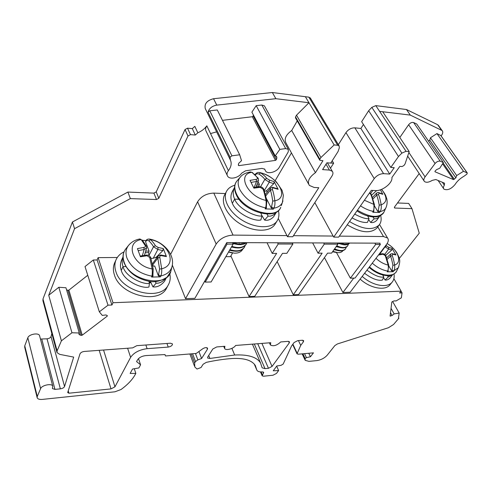 <?xml version="1.0" encoding="UTF-8"?>
<svg xmlns="http://www.w3.org/2000/svg" width="492" height="492" viewBox="0 0 492 492"><rect width="100%" height="100%" fill="white"/><g stroke="black" fill="none" stroke-linecap="round" stroke-linejoin="round"><path stroke-width="0.74" d="M259.53 172.464L260.619 172.858C263.583 174.869 265.6 176.702 266.67 178.362L269.419 180.084L274.167 181.665L278.14 189.315L273.49 187.981C272.488 187.876 272.125 188.399 272.414 189.537C273.269 191.671 274.093 195.422 274.88 200.773C275.139 204.051 274.788 206.529 273.829 208.196L273.337 209.155L265.182 208.903L265.483 207.925C266.154 206.24 266.332 203.743 266.018 200.435C264.887 194.98 263.884 191.197 263.005 189.094L260.207 187.335L253.897 188.159L250.022 180.367L256.191 179.359C257.396 179.156 257.771 178.645 257.316 177.84C256.264 176.142 254.456 174.303 251.886 172.335L250.034 171.985M255.391 174.894L255.551 174.002C256.781 172.594 258.306 172.132 260.127 172.618L260.127 172.618C266.381 174.316 271.818 177.44 276.43 181.997L282.064 190.312L283.355 195.385L282.377 202.519L282.949 200.816M251.105 182.36L256.473 181.511L258.491 180.502L255.92 187.157M254.794 174.316L255.188 174.389M266.24 208.454L265.182 208.903M257.039 184.254L259.389 184.377L258.029 181.683M266.473 198.694L271.32 208.036L273.337 209.155M255.422 174.863C256.307 173.768 257.5 173.504 258.995 174.076C261.849 176.031 263.798 177.809 264.831 179.414L269.259 182.194L273.786 183.676L266.59 190.681L264.542 191.382M274.167 181.665L273.786 183.676M277.506 188.725L278.14 189.315M267.107 192.335L266.59 190.681M265.434 194.395L270.508 188.141L270.36 190.226C271.184 192.292 271.978 195.914 272.734 201.087L271.32 208.036M259.032 186.8L258.933 185.878L256.338 186.074M259.389 184.377L258.933 185.878M314.837 202.593L333.139 236.062L293.478 235.68M170.613 254.327L197.612 201.782C201.173 196.271 206.572 193.381 213.811 193.104L225.342 193.59M278.288 218.51L286.934 235.613L233.03 235.096C225.607 235.594 219.986 238.583 216.179 244.057L185.527 298.687L194.875 298.324L204.783 281.018L205.238 282.125L211.136 281.965L233.128 244.118L227.064 244.106L205.238 282.125M353.748 278.109L342.912 292.506L350.15 292.217L386.497 244.487C388.459 241.8 388.815 239.641 387.561 238.005L383.514 236.547L339.326 236.123M330.476 168.178L333.637 163.227L330.765 163.018M231.191 256.646L225.828 256.689M232.599 252.986L230.871 255.926L249.057 296.565L254.727 296.344L282.488 253.368L286.836 253.343L292.9 244.032L278.201 243.995L272.224 253.417L276.645 253.398L249.057 296.565M117.293 257.494L98.111 257.636L97.115 259.967L111.93 305.015L108.019 305.181L99.335 311.817L102.293 315.415L105.805 314.954L107.287 315.532L107.256 316.128L82.232 335.181L81.211 335.396L79.692 334.861L78.917 334.228L79.267 332.992L71.961 332.758L61.402 340.833L57.103 350.87L57.004 352.567L59.735 354.369L73.683 357.1L64.55 386.515C63.942 387.727 62.546 388.502 60.368 388.846L54.956 389.381L52.423 388.563L52.761 386.177C52.023 383.083 41.814 385.138 40.608 388.649L37.269 396.447L37.171 397.776C37.773 399.092 39.501 399.633 42.343 399.406L114.925 391.798L121.014 389.523C127.545 384.781 132.256 379.836 135.14 374.695L135.835 373.428L130.14 373.44L132.526 369.037L138.855 367.948L140.583 364.806L136.573 361.583L137.502 359.88C139.211 357.456 142.022 356.023 145.94 355.568L165.011 354.572L165.49 355.962L196.234 353.447L202.802 348.73C204.973 347.457 206.56 347.272 207.569 348.17L207.427 349.228L201.609 358.49L197.87 359.886L195.527 361.558L194.641 362.973L194.789 366.927L197.009 369.037L201.037 367.536L203.116 364.258L206.296 362.364C215.422 360.359 224.044 359.08 232.162 358.52C244.235 357.905 251.965 360.261 255.348 365.581L256.91 370.267C257.753 371.552 259.573 372.093 262.365 371.903L263.712 372.296L262.168 375.839L263.577 376.22L272.998 375.23L276.504 373.41L278.632 370.55L273.238 370.802L276.805 365.968L281.055 365.341L283.183 364.055L291.559 345.968L294.099 342.53L297.783 340.612L302.334 340.255L303.644 340.642L303.423 341.786L300.723 345.39L297.027 353.834L298.337 354.203L313.459 352.85L310.434 356.755L306.424 357.635L305.114 358.514L305.194 360.335L308.958 361.362L316.786 360.605C321.036 359.941 324.505 358.139 327.205 355.206L334.861 345.575L337.42 343.945L388.422 327.74L393.545 324.505L398.864 318.25L398.452 318.275L399.19 313.078L392.585 301.424M99.335 311.817L85.011 266.559L93.308 259.997L97.115 259.967M87.767 275.268L68.886 290.132L82.232 335.181M66.543 289.776L67.896 290.323L68.886 290.132M79.267 332.992L65.953 287.765L58.837 287.26L48.733 295.255L61.402 340.833M227.163 175.226L206.277 131.53C205.213 129.857 205.392 127.957 206.812 125.835C204.623 128.836 201.634 131.149 197.845 132.785L195.299 135.054L190.49 134.636L188.005 135.976L158.805 198.288L156.493 199.537L130.362 198.602L74.556 228.682L48.733 295.255M210.533 133.566L216.621 131.856M264.727 106.42L264.413 105.841L261.842 105.03L256.184 105.657L251.892 112.17L275.219 155.909L276.633 156.536L276.867 157.895L276.393 159.672L275.489 160.374L238.934 165.644L238.288 165.158L238.675 163.362L241.523 160.693L239.678 154.783L231.91 155.823L230.078 157.225L230.367 160.005C231.88 163.276 231.228 166.837 228.405 170.687C226.873 172.815 226.634 174.678 227.673 176.29C229.905 179.851 238.725 177.876 241.609 173.215L245.606 170.798L261.959 168.387L264.702 169.156L265.606 171.099C267.925 174.5 276.744 172.04 279.284 167.268L288.25 151.88L288.294 149.322L285.686 148.596L279.843 149.377L275.219 155.909M253.398 114.993L253.165 116.044L276.393 159.672M222.47 120.337L252.31 116.733L253.165 116.044M239.678 154.783L217.286 109.968L209.776 110.798L208.036 112.17L230.078 157.219M310.557 98.345L308.865 97.152L305.366 96.703L308.964 102.736L275.852 98.701L216.763 105.11C212.07 106.014 209.162 108.369 208.036 112.164M286.934 235.613L287.476 236.689L292.795 236.732L331.989 176.019C333.164 174.107 333.256 172.526 332.278 171.278L329.425 170.066L322.592 169.617L326.885 162.803L330.722 163.086L338.072 151.511L339.357 147.729L339.099 145.872L337.703 145.263L334.142 144.937L308.964 102.736L296.522 115.183L295.532 116.918L295.526 117.932L319.695 160.054M297.223 120.891L291.707 130.509C285.692 134.943 283.853 139.224 286.184 143.356L308.576 184.033M291.448 152.92L275.126 180.742M441.103 135.903C442.88 133.658 443.212 131.874 442.099 130.546L410.322 115.11L382.702 111.733L409.196 151.561L405.045 163.959L403.901 165.558L402.038 166.548L399.83 166.382L391.903 177.52C392.899 182.907 382.376 191.216 375.482 190.582L371.319 190.367L338.619 237.138L333.699 237.095L374.252 178.608C376.835 175.41 379.947 173.762 383.588 173.658L389.726 174.063L360.888 128.467L354.861 127.834C351.3 127.815 348.33 129.402 345.95 132.606L338.361 144.642M399.83 137.477L408.624 124.734C410.23 122.84 411.896 122.108 413.624 122.551L416.742 124.027L443.36 162.563L439.743 168.239L436.582 169.623L435.057 171.087L434.946 171.745L453.476 179.598L455.856 177.876L456.681 175.564L430.432 137.785L436.957 133.596L440.85 135.546M430.518 137.914L429.719 140.134L455.856 177.876M428.618 141.222L429.719 140.134M399.326 258.441L419.252 233.196L411.976 208.651L394.935 208.042L394.436 207.852L394.572 206.941L419.196 173.584M204.783 281.018L226.781 242.593L380.052 243.159L379.793 243.503L380.365 244.487L355.033 278.072L350.39 278.195L375.636 244.475L380.365 244.487M172.335 265.12L185.527 298.687M324.449 257.599L342.912 292.506M393.895 278.675L401.121 291.153L113.012 302.728L111.93 305.015M98.111 257.636L113.012 302.728M149.205 282.451L150.564 281.842M149.297 239.026L150.527 239.616C152.883 241.929 154.488 243.958 155.331 245.717L158.037 247.408L163.307 248.589L166.431 256.578L161.222 255.649C160.103 255.631 159.636 256.209 159.82 257.39L161.677 268.767C161.874 272.021 161.579 274.419 160.792 275.963L160.386 276.867L151.641 277.058L151.844 276.16C152.317 274.61 152.422 272.199 152.163 268.921L149.728 257.464L146.973 255.742L140.435 256.762L137.434 248.614L143.855 247.408C145.14 247.15 145.62 246.578 145.312 245.705L141.179 239.561L139.599 239.014M152.877 276.387L151.641 277.058M142.563 240.348L145.976 240.6M145.675 251.092L149.064 251.086L145.54 241.75L146.149 240.397M152.686 266.061L154.703 266.037L158.381 275.778L160.386 276.867M143.855 247.408L144.144 249.512L146.634 247.833M148.904 255.532L148.682 252.525L145.171 252.814M150.97 258.429L153.24 258.275L157.852 249.493L162.877 250.6L156.216 257.236L153.24 258.275M156.413 258.294L156.216 257.236M149.064 251.086L148.682 252.525M153.467 266.055L152.538 265.225L157.809 258.06L159.593 269.062L158.381 275.778M158.153 255.926L157.809 258.06L159.82 257.39M158.11 255.988L152.274 263.94M163.307 248.589L162.877 250.6M165.773 255.914L166.431 256.578M145.54 241.75L145.983 241.24C146.708 240.256 147.668 240.127 148.861 240.852C151.136 243.097 152.68 245.065 153.492 246.763L157.852 249.493L158.037 247.408M378.459 255.04L383.028 254.253L385.291 255.674L388.194 265.114C388.496 267.808 388.293 269.8 387.585 271.08L387.259 271.83L393.213 271.695L393.674 270.951C394.59 269.671 394.916 267.691 394.658 265.01C393.834 260.532 393.003 257.402 392.161 255.625L392.739 254.192L395.949 254.967L392.032 248.362L388.711 247.384L385.876 245.299M388.877 266.123L391.595 270.803L393.213 271.695M387.259 271.83L387.936 271.541M379.596 253.546L379.683 254.124M388.711 247.384L388.612 249.106L384.842 246.658M385.654 255.44L391.773 250.028L392.032 248.362M395.949 254.967L395.322 254.432M398.864 266.566L398.311 267.709L393.674 270.951L392.001 270.139L392.899 265.25C392.106 260.92 391.3 257.9 390.494 256.178L390.562 254.1L386.644 257.87M226.56 242.987L227.064 244.106M232.445 242.618L233.128 244.118M246.32 242.667L239.161 244.229L232.759 242.618M232.667 243.103C238.423 245.33 243.085 245.182 246.64 242.667M229.924 249.635C236.529 251.781 241.332 251.018 244.333 247.328L245.182 245.502M244.389 247.236L244.087 247.74C241.086 251.43 236.289 252.199 229.684 250.047M231.597 246.756C238.202 248.927 243.011 248.171 246.031 244.481L246.338 243.977M246.99 242.667L246.264 244.081C243.282 247.74 238.466 248.491 231.837 246.338M228.509 252.064L231.898 252.857M228.62 251.873L234.364 253.165C238.46 253.257 241.252 251.935 242.747 249.21M229.524 250.323L233.626 251.08M231.424 247.045L235.699 247.814M232.888 243.589L237.784 244.53M369.517 192.944L370.63 194.18C371.595 196.154 372.665 199.611 373.834 204.549C374.166 207.562 373.945 209.838 373.17 211.375L372.813 212.261L379.609 212.476L380.119 211.597C381.134 210.078 381.497 207.827 381.214 204.832C380.304 199.887 379.393 196.462 378.465 194.549L379.147 193.116L382.837 194.309L380.396 189.801M374.67 206.259L377.788 211.455L379.609 212.476M372.813 212.261L373.613 211.966M376.644 190.57L371.595 195.213M382.837 194.309L382.235 193.78M386.374 206.695L385.802 207.999C384.695 209.881 382.801 211.08 380.119 211.597L378.237 210.674L379.234 205.115C378.36 200.342 377.475 197.028 376.583 195.176L376.601 193.098L372.45 197.489M349.683 243.048L349.535 243.232C347.26 245.508 343.545 245.434 338.398 243.005M339.462 243.011L346.251 244.487L349.634 243.048M346.319 247.144L345.513 248.847C343.287 251.117 339.658 251.105 334.628 248.817M334.357 249.198C339.388 251.486 343.016 251.492 345.243 249.223L345.525 248.835M347.383 246.234L347.659 245.859L347.383 246.234C345.15 248.497 341.516 248.478 336.491 246.172M336.762 245.791C341.792 248.085 345.427 248.109 347.647 245.865L348.465 244.137M336.214 252.476L332.561 251.75M342.93 250.662C342.008 252.039 340.39 252.716 338.066 252.685L332.82 251.381M338.945 250.766L334.043 249.647M341.159 247.765L336.159 246.64M343.385 244.745L337.352 243.14M379.59 243.159L379.793 243.503M374.867 243.14L375.636 244.475M336.479 252.525L350.39 278.195M337.906 244.155L331.596 253.122L327.567 253.14L298.57 294.603L293.293 294.813L322.149 253.165L318.06 253.189L324.296 244.118L337.906 244.155L337.278 243.005M323.674 242.95L324.296 244.118M312.66 242.913L318.06 253.189M277.168 261.609L293.293 294.813M277.599 242.784L278.201 243.995M267.051 242.74L272.224 253.417M292.291 242.839L292.9 244.032M401.072 291.209L402.044 292.894L399.609 292.992L401.121 291.153M402.044 292.894L401.349 297.838L395.894 301.036M395.82 300.907L393.975 300.901L391.835 301.996L390.088 316.098L392.075 315.513L394.166 313.908L399.19 313.078M391.035 308.336L394.166 313.908M398.538 317.672L398.864 318.25M397.505 202.962L408.661 203.417L411.976 208.651M305.366 96.703L272.359 92.527L213.553 98.707C206.997 100.436 204.235 103.726 205.269 108.591L230.299 159.863M197.845 132.785L194.832 126.364L192.304 128.621L187.513 128.184L185.047 129.525L156.216 191.88L153.916 193.122L127.889 192.071L72.429 221.997L74.556 228.682M56.912 352.217L42.927 300.753L42.982 298.988L72.429 221.997M51.838 333.551L51.033 336.54C50.473 337.783 49.132 338.539 47.029 338.81L40.449 339.037M39.643 335.956L39.575 335.692C38.788 332.426 28.923 334.142 27.829 337.764L24.76 345.796L24.692 347.186L37.109 397.524M438.698 125.767L437.646 124.71L406.466 109.519L375.814 105.632L371.823 107.361L368.656 110.737L361.651 121.684L390.814 167.434L398.483 156.517L368.656 110.737M363.447 124.501L360.888 128.467M207.735 356.995L212.827 348.982L216.738 346.934L224.899 346.294L224.592 348.453C225.705 350.913 233.669 348.736 235.625 345.458L270.766 342.715L270.379 344.96C273.361 346.577 276.812 345.568 280.729 341.94L288.097 341.362L289.474 341.774L289.265 342.912L272.051 366.429L268.472 368.293L265.01 368.637L262.156 367.838L260.539 362.924C256.75 357.001 248.122 354.369 234.666 355.015L209.893 358.465L207.593 358.016L207.735 356.995M67.693 392.548L79.993 353.889C80.663 352.567 82.127 351.743 84.378 351.436L132.649 347.869L136.838 345.661L170.46 343.219L172.428 343.883C172.501 345.439 171.105 346.503 168.246 347.075L147.12 348.668C139.377 349.714 133.879 352.61 130.62 357.352L114.962 386.823L111.014 388.895L68.905 393.206L67.693 392.548M93.308 259.997L108.019 305.181M58.837 287.26L71.961 332.758M134.291 368.736L135.835 373.428M138.504 358.613L140.583 364.806M164.992 354.578L165.49 355.962M198.916 351.522L201.609 358.49M191.179 353.859L194.641 362.973M127.889 192.071L130.362 198.602M192.304 128.621L195.299 135.054M256.184 105.657L279.843 149.377M272.359 92.527L275.852 98.701M334.142 144.937L320.925 157.52L319.849 159.254L319.806 160.251L322.943 160.7L315.446 172.68C309.13 177.206 307.094 181.45 309.339 185.416L314.191 187.47L318.791 187.704L287.476 236.689M296.522 115.183L320.925 157.52M291.707 130.509L315.446 172.68M308.779 353.274L310.434 356.755M298.441 340.556L300.723 345.39M276.676 366.146L278.632 370.55M436.957 133.596L463.501 171.284L467.283 172.95L466.926 174.1L464.134 176.148C460.112 178.461 457.111 181.216 455.125 184.408C451.269 189.014 447.542 190.601 443.956 189.162C443.126 188.239 443.249 186.917 444.344 185.201L444.534 183.196L435.832 179.518L432.308 180.349C428.833 182.427 426.201 182.809 424.424 181.487C423.464 180.386 423.68 178.848 425.076 176.868L435.069 163.498C436.785 161.597 438.513 160.841 440.254 161.216L443.36 162.563M456.681 175.564L463.501 171.284M406.466 109.519L410.322 115.11M398.483 156.517L401.884 153.117L406.048 151.296L409.196 151.561M333.139 236.062L333.699 237.095M332.198 160.761L333.637 163.227M389.726 174.063L394.24 167.68L390.814 167.434M275.471 223.54L274.782 224.66C269.659 232.23 253.681 232.119 240.373 223.958C226.996 215.89 220.016 202.021 224.955 194.309L226.332 191.757M262.267 216.154L261.842 216.296M234.825 185.238C231.215 186.228 228.577 188.055 226.898 190.712C221.966 198.399 229.001 212.28 242.427 220.379C255.797 228.583 271.805 228.737 276.922 221.185C278.939 218.227 279.425 214.678 278.374 210.551M377.444 227.298L376.811 228.159C370.341 233.878 360.488 232.753 347.247 224.801M349.523 221.541C362.819 229.524 372.69 230.674 379.147 224.985C381.134 222.532 381.638 219.37 380.66 215.496M122.988 256.984L122.059 259.007C120.239 262.666 119.974 266.467 121.266 270.403C123.904 280.975 142.065 289.038 148.953 287.014L149.439 283.349L148.898 281.264M122.988 257.119C121.924 260.25 121.93 263.417 123.018 266.627C125.497 277.082 143.855 284.973 149.439 283.349M150.38 281.467L152.975 286.897L156.081 283.171L155.324 281.596M165.091 280.194L164.562 281.209C160.995 285.532 157.132 287.426 152.975 286.897M166.357 277.746C162.809 281.731 159.39 283.54 156.081 283.171M152.858 276.479L153.196 269.056M115.903 260.133L114.956 262.23C113.068 266.031 112.889 270.268 114.415 274.942C120.14 295.298 158.547 304.665 166.505 288.294L167.2 286.99M124.015 251.855C120.558 253.515 118.037 255.883 116.438 258.952C114.55 262.746 114.378 266.984 115.915 271.664C121.696 292.039 160.226 301.498 168.184 285.139C170.158 281.744 170.693 277.955 169.795 273.761M150.933 282.617L149.34 282.968M234.463 187.612L232.753 190.736C230.496 194.58 230.354 198.762 232.341 203.282C236.142 213.374 254.315 221.769 260.852 219.998L261.947 215.902L260.92 213.245M234.555 187.415C232.753 191.074 232.784 194.98 234.641 199.125C238.288 209.094 256.646 217.329 261.947 215.902M261.639 215.109L264.604 220.084L268.146 216.062L266.953 214.075M274.179 215.865L273.663 216.72C270.815 219.66 267.796 220.785 264.604 220.084M276.615 211.88L276.117 212.692C273.331 215.447 270.674 216.572 268.146 216.062M383.502 277.636L385.088 280.034L388.305 276.941L387.444 275.643M390.285 277.703L389.836 278.263C388.206 279.702 386.626 280.292 385.088 280.034M392.702 274.677L388.305 276.941M364.566 273.281C371.804 278.675 377.727 280.957 382.339 280.12L383.772 277.058L382.782 275.003M366.946 270.157C374.154 275.397 379.756 277.697 383.772 277.058M390.445 284.259L389.83 285.016C384.842 291.086 370.113 288.281 360.138 279.105M394.018 273.964C394.541 277.408 393.858 280.206 391.958 282.371C386.983 288.423 372.223 285.588 362.204 276.393M368.631 219.53L370.605 222.427L374.172 218.762L372.911 216.923M377.05 219.875L376.583 220.514C374.615 222.286 372.622 222.925 370.605 222.427M379.922 215.871L379.271 216.837C377.389 218.454 375.691 219.094 374.172 218.762M352.069 217.901C358.619 221.455 363.748 222.938 367.469 222.359L369.006 218.626L367.702 215.988M354.701 214.137C361.128 217.538 365.894 219.038 369.006 218.626M256.191 179.359L256.473 181.511L254.204 187.421M257.316 177.84L258.109 178.104L251.886 172.335C236.67 174.088 247.476 196.591 266.018 200.435L266.861 200.656M272.734 201.087L274.88 200.773C289.622 198.165 278.14 176.646 260.619 172.858L258.995 174.076M258.521 180.416L258.257 178.307M266.553 207.476L265.483 207.925C253.669 205.023 245.114 198.909 239.819 189.598C237.439 184.383 237.642 180.164 240.44 176.935C242.378 174.482 245.723 172.809 250.483 171.923L252.685 172.618M271.744 207.181L273.829 208.196C278.097 207.452 280.944 205.558 282.377 202.519L281.301 205.638M263.005 189.094L263.903 189.506M260.207 187.335L259.61 186.751M240.151 177.268L237.187 180.675C234.26 184.057 234.026 188.467 236.486 193.91C243.638 210.828 276.326 220.336 280.748 207.243C276.467 220.883 243.78 212.12 236.338 194.875M266.67 178.362L264.831 179.414L260.514 186.775M269.419 180.084L269.259 182.194L264.29 190.613M273.49 187.981L272.814 187.391M272.414 189.537L270.36 190.226L265.809 195.828M233.03 235.096L213.811 193.104M383.514 236.547L377.776 226.849M216.179 244.057L197.612 201.782M128.4 245.594L125.977 248.626C123.018 252.322 122.397 256.756 124.101 261.941C129.747 281.104 166.929 288.171 170.816 271.424L171.271 269.573M149.728 257.464L150.786 257.765L153.19 269.026L152.163 268.921C132.748 265.877 124.494 242.347 141.179 239.561L139.833 238.971C135.288 239.801 131.573 241.886 128.689 245.225C125.86 248.761 125.275 253.011 126.93 257.98C131.241 267.66 139.543 273.718 151.844 276.16L153.086 275.502M158.732 274.979L160.792 275.963C166.573 274.634 170.257 271.713 171.849 267.199L172.311 265.262M159.593 269.062L161.677 268.767C177.987 265.108 168.873 242.654 150.527 239.616L148.861 240.852M145.312 245.705L146.364 246.092L142.286 240.035M146.173 240.379L145.983 241.24M155.331 245.717L153.492 246.763L148.922 255.545M146.598 247.962L146.456 246.271M142.354 255.662L144.144 249.512L138.203 250.625M161.222 255.649L160.687 255.004M165.878 255.938L160.589 254.991M146.973 255.742L146.548 255.071C148.529 254.967 149.943 255.871 150.792 257.777L150.816 257.863M140.183 256.055L146.511 255.077M397.026 270.305L396.484 271.406C393.028 277.918 378.865 275.655 369.486 266.83M388.28 270.772L387.585 271.08C382.204 270.083 377.106 267.439 372.278 263.152M391.595 270.803L392.001 270.139M379.701 254.124L385.015 246.849L386.484 245.982M387.167 259.376L390.494 256.178L392.161 255.625M387.112 243.602C397.844 249.481 402.72 262.66 394.658 265.01L392.899 265.25M388.717 265.139L388.194 265.114C383.815 264.075 379.738 261.812 375.962 258.318M391.773 250.028L388.612 249.106L384.719 254.389M392.739 254.192L392.161 253.675L395.488 254.493M387.905 271.609L388.723 265.17L385.833 255.797C385.347 254.499 384.197 253.798 382.389 253.706L382.346 253.712M385.291 255.674L385.833 255.797M383.028 254.253L382.395 253.706M239.161 244.229L239.161 242.642M384.381 211.142L383.822 212.378C378.772 218.325 369.978 217.605 357.432 210.225M373.981 211.062L373.17 211.375C368.945 210.49 364.72 208.651 360.495 205.853M377.788 211.455L378.237 210.674M372.954 199.008L376.583 195.176L378.465 194.549M381.571 189.365C387.505 197.151 387.382 202.31 381.214 204.832L379.234 205.115M373.582 212.04L374.443 204.647L364.412 200.244M379.147 193.116L378.459 192.569M370.63 194.18L371.245 194.365L374.449 204.697M369.732 192.636L371.288 194.463M370.697 193.485L372.782 190.441M346.251 244.487L345.938 243.036M390.144 315.384L390.543 316.098M390.488 312.678L392.075 315.513M208.713 355.458L209.893 358.465M231.91 348.373L234.666 355.015M254.309 344L265.01 368.637M257.734 343.736L268.472 368.293M261.904 343.41L272.051 366.429M288.546 341.362L289.265 342.912M68.247 390.802L68.905 393.206M99.2 350.341L111.014 388.895M103.554 350.015L114.962 386.823M127.612 348.238L130.62 357.352M145.853 345.003L147.12 348.668M166.936 343.478L168.246 347.075M107.028 315.433L107.256 316.128M67.896 290.323L81.211 335.396M79.175 333.109L79.692 334.861M42.982 298.988L57.103 350.87M51.033 336.54L64.55 386.515M47.029 338.81L60.368 388.846M41.777 339.142L54.956 389.381M27.829 337.764L40.608 388.649M24.76 345.796L37.269 396.447M206.812 347.672L207.427 349.228M195.429 353.514L197.87 359.886M192.55 353.748L195.527 361.558M153.916 193.122L156.493 199.537M156.216 191.88L158.805 198.288M185.047 129.525L188.005 135.976M187.513 128.184L190.49 134.636M206.812 125.835L228.405 170.687M213.553 98.707L216.763 105.11M209.776 110.798L231.91 155.823M238.411 164.586L238.934 165.644M252.31 116.733L275.489 160.374M275.871 156.032L276.867 157.895M261.842 105.03L285.686 148.596M264.616 169.051L265.01 169.802M337.703 145.263L308.865 97.152M326.024 164.18L329.425 170.066M295.532 116.918L319.849 159.254M302.894 353.797L305.114 358.514M304.548 353.65L306.424 357.635M292.894 344.166L297.045 353.084M302.691 340.249L303.423 341.786M261.098 371.946L262.359 374.873M262.931 371.903L263.521 373.268M254.45 364.314L256.603 369.344M394.412 207.2L394.935 208.042M442.308 182.194L444.344 185.201M408.883 152.489L425.076 176.868M408.624 124.734L435.069 163.498M413.624 122.551L440.254 161.216M442.579 163.787L453.476 179.598M443.095 162.981L454.356 179.291M440.641 135.337L467.16 172.87M437.646 124.71L441.496 130.128M375.814 105.632L379.603 111.358L382.702 111.733M379.603 111.358L406.048 151.296M374.252 178.608L345.95 132.606M383.588 173.658L354.861 127.834M401.884 153.117L371.823 107.361M121.266 270.403L123.018 266.627L125.884 266.584M232.341 203.282L234.641 199.125L239.087 199.297M266.209 208.553L266.849 200.601L263.86 189.377C262.919 187.587 261.523 186.708 259.671 186.745L253.608 187.526M255.034 174.543L255.539 174.02M277.697 188.799L272.98 187.421C272.58 187.089 271.775 187.304 270.563 188.073M236.265 194.709C233.737 188.977 234.044 184.297 237.187 180.675M123.99 262.63C128.252 272.285 136.462 278.478 148.615 281.221C154.66 282.568 160.804 281.215 167.046 277.162L170.816 271.424L171.849 267.199C175.619 254.844 163.578 241.633 149.673 239.1C147.963 238.958 146.794 239.383 146.167 240.379M123.947 262.513C122.207 257.125 122.883 252.501 125.977 248.626M144.433 255.342L146.567 248.048M160.681 255.004L158.184 255.895M369.068 267.371C374.664 272.267 380.476 275.01 386.509 275.606C391.995 276.393 396.521 272.248 396.484 271.406L398.311 267.709C400.851 260.102 399.307 259.499 398.944 257.144L396.657 252.488C394.246 248.903 391.072 245.926 387.13 243.571M392.161 253.675L390.605 254.056M382.389 253.706L379.068 254.241M244.087 247.74L244.333 247.328M246.031 244.481L246.277 244.069M356.952 210.908C363.526 215.152 369.701 217.157 375.47 216.929C381.036 216.683 384.074 212.532 383.822 212.378L385.802 207.999C387.936 203.516 386.946 199.063 386.558 198.073C385.623 195.798 386.374 195.588 381.595 189.352M376.651 193.048C377.739 192.47 378.403 192.323 378.637 192.612L382.456 193.879M345.513 248.847L345.243 249.223M387.561 238.005L379.529 224.493M252.414 344.148L260.539 362.924M269.419 342.819L270.231 344.64M223.749 346.386L224.457 348.115M39.575 335.692L52.761 386.177M189.875 353.969L194.432 365.987M264.413 105.841L288.294 149.322M264.481 168.916L265.071 170.06M310.243 97.822L339.099 145.872M327.389 162.84L332.278 171.278M302.156 353.865L305.009 359.941M292.666 344.468L296.965 353.693M260.483 371.915L262.113 375.71M254.278 364.111L256.676 369.726M443.569 188.584L438.083 180.447M423.993 180.841L407.665 156.13M467.283 172.95L440.764 135.423M438.249 125.134L442.093 130.534M274.782 224.66L276.922 221.185M379.147 224.985L376.811 228.159M164.562 281.209L166.388 277.722M166.505 288.294L168.184 285.139M273.663 216.72L276.117 212.692M389.836 278.263L392.278 275.206M391.958 282.371L389.83 285.016M376.583 220.514L379.271 216.837"/></g></svg>
